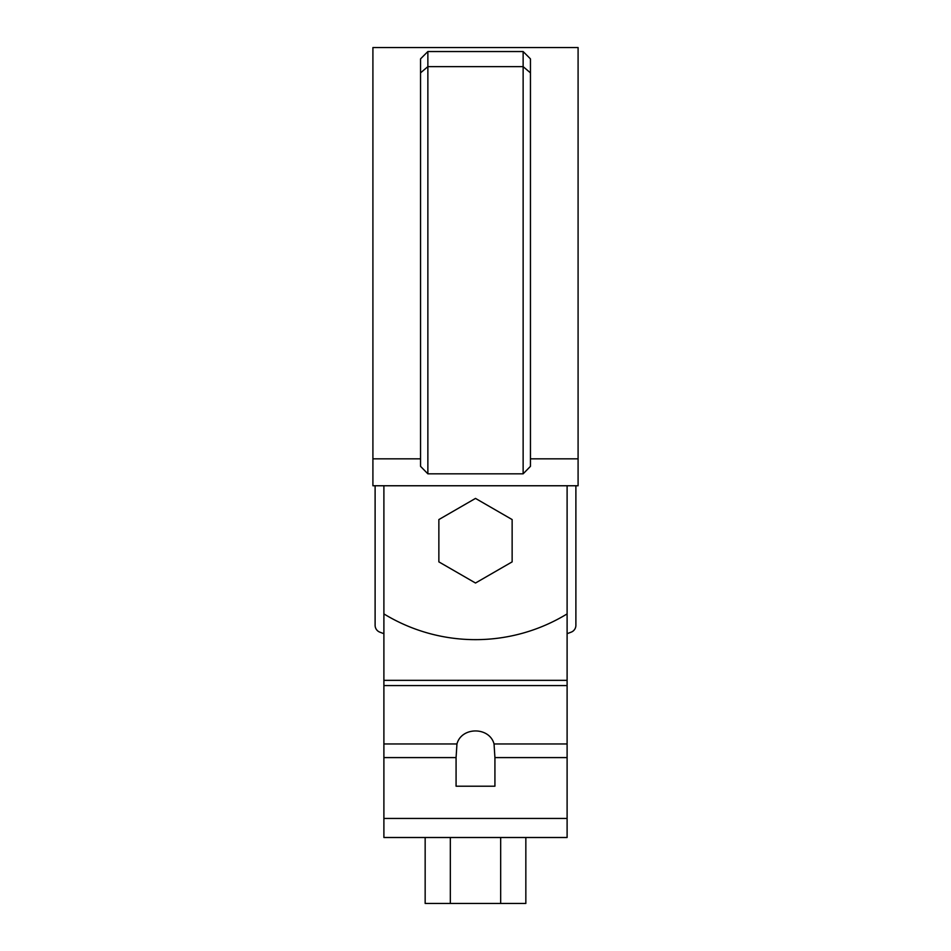 <?xml version="1.0" encoding="UTF-8"?>
<svg xmlns="http://www.w3.org/2000/svg" width="951" height="951" viewBox="0 0 951 951"><rect width="100%" height="100%" fill="white"/><g stroke="black" fill="none" stroke-linecap="round" stroke-linejoin="round"><path stroke-width="1.43" d="M567.105 485.759L567.105 613.906A175.876 175.876 0 0 1 383.895 613.906L383.895 485.759M372.911 458.846L372.911 47.55L578.089 47.55L578.089 485.759L372.911 485.759L372.911 458.846L420.544 458.846M420.544 58.914L421.4 58.011L420.544 58.914L420.544 466.347L427.867 473.824L523.133 473.824L530.456 466.347L530.456 58.914L529.6 58.011L530.456 58.914M530.456 458.846L578.089 458.846M421.4 58.011L427.867 51.544L427.867 473.824M427.867 51.544L523.133 51.544L529.6 58.011M523.133 51.544L523.133 473.824M456.955 743.955C461.532 726.612 489.468 726.612 494.045 743.955L494.924 757.59L494.924 786.204L456.076 786.204L456.076 757.59L456.955 743.955L383.895 743.955L383.895 685.588L567.105 685.588L567.105 613.906M567.105 685.588L567.105 837.498L383.895 837.498L383.895 743.955M383.895 685.588L383.895 504.078M530.456 837.498L420.544 837.498M525.844 837.498L525.844 903.45L450.322 903.45L450.322 837.498M500.678 903.45L500.678 837.498M450.322 903.45L425.156 903.45L425.156 837.498M575.89 485.759L575.89 625.306A7.323 7.323 0 0 1 571.194 632.142A266.732 266.732 0 0 1 567.105 633.687M383.895 633.687A266.732 266.732 0 0 1 379.806 632.142A7.323 7.323 0 0 1 375.11 625.306L375.11 485.759M512.137 561.875L512.137 519.567L475.5 498.407L438.863 519.567L438.863 561.875L475.5 583.022L512.137 561.875M420.544 72.858L427.867 66.641L523.133 66.641L530.456 72.858M383.895 680.345L567.105 680.345M567.105 757.59L494.924 757.59M567.105 743.955L494.045 743.955M456.076 757.59L383.895 757.59M567.105 818.442L383.895 818.442"/></g></svg>
